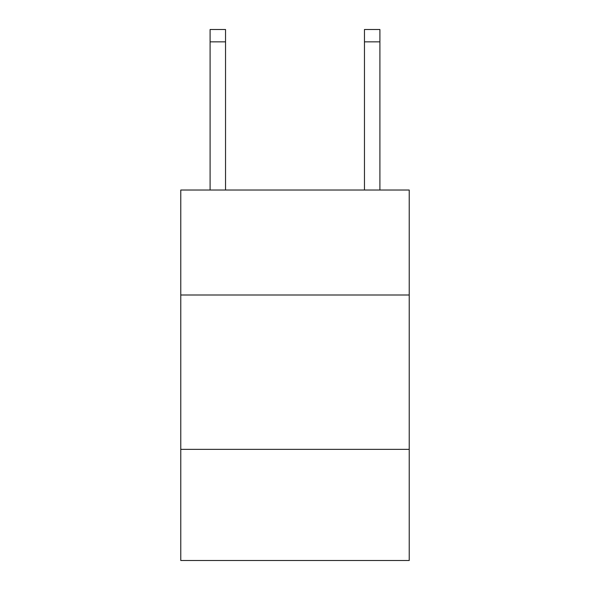 <?xml version="1.0" encoding="UTF-8"?>
<svg xmlns="http://www.w3.org/2000/svg" width="590" height="590" viewBox="0 0 590 590"><rect width="100%" height="100%" fill="white"/><g stroke="black" fill="none" stroke-linecap="round" stroke-linejoin="round"><path stroke-width="0.89" d="M409.224 295L409.224 190.032L180.776 190.032L180.776 295L409.224 295L409.224 560.5L180.776 560.5L180.776 295M409.224 449.359L180.776 449.359M364.465 190.032L364.465 29.5L379.901 29.5L379.901 190.032M364.465 29.5L379.901 29.5L364.465 29.5M225.535 190.032L225.535 41.846L210.099 41.846L210.099 29.5L225.535 29.5L225.535 41.846M210.099 190.032L210.099 41.846M364.465 41.846L379.901 41.846"/></g></svg>
